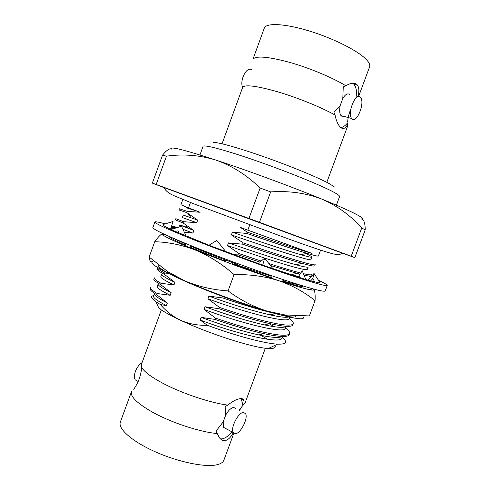 <?xml version="1.0" encoding="UTF-8"?>
<svg xmlns="http://www.w3.org/2000/svg" width="490" height="490" viewBox="0 0 490 490"><rect width="100%" height="100%" fill="white"/><g stroke="black" fill="none" stroke-linecap="round" stroke-linejoin="round"><path stroke-width="0.73" d="M235.806 408.55L233.663 407.441C231.035 407.87 228.389 410.399 225.731 415.024L225.106 406.541L227.789 405.095C232.94 401.016 237.234 398.86 240.664 398.633C242.458 398.56 243.567 399.172 243.989 400.465L243.989 404.097L245.19 402.633L265.353 348.206M225.731 415.024L223.189 421.896L216.035 431.077L217.266 433.552C199.755 432.051 170.71 422.454 151.974 411.87C136.967 403.209 130.138 396.465 131.479 391.645L120.356 422.086C117.753 428.579 131.669 441.147 154.393 451.406C177.055 461.69 203.914 467.387 216.121 464.93C220.427 464.073 223.011 462.487 223.875 460.171L233.834 433.276M161.333 309.937L141.414 364.45L141.671 367.163C143.656 371.371 150.602 376.681 162.521 383.088C181.459 393.219 210.486 402.964 227.789 405.095M340.838 127.608C343.049 127.271 345.309 125.679 347.624 122.837L347.514 124.65C345.56 128.337 343.38 129.354 340.966 127.706L339.821 126.622C337.702 124.197 336.115 120.332 335.05 115.028C321.446 107.353 297.565 97.657 277.475 91.74C256.319 85.775 244.7 84.347 242.63 87.441L222.043 143.791M326.805 182.335L347.649 126.083L347.514 124.65M233.264 432.609C230.851 437.301 228.144 439.959 225.131 440.59C223.005 440.847 221.094 439.898 219.404 437.741L217.266 433.552M235.512 433.693L233.234 432.554C230.202 428.242 238.269 412.335 243.377 412.47L245.502 413.591C248.504 417.829 240.768 433.454 235.512 433.693M225.731 428.523L223.544 427.347L223.189 421.896M142.076 362.643C136.637 365.613 132.453 376.418 135.363 379.958L137.904 381.324M336.391 205.175L339.588 196.576C339.84 195.902 337.953 194.469 333.929 192.264C322.102 185.771 288.653 172.119 257.219 161.137C225.737 150.13 203.472 144.244 203.081 146.351L199.938 154.969M334.517 187.045L329.935 184.007C319.805 178.28 293.185 167.17 266.536 157.694C239.861 148.207 217.983 142.045 213.119 142.382M361.7 228.083C350.816 215.643 337.628 206.021 322.144 199.222C337.524 205.518 348.617 210.412 355.415 213.891C361.92 217.26 363.856 218.957 361.234 218.975C363.77 219.146 365.105 222.742 365.24 229.773L361.7 228.083L351.208 256.233L259.455 222.307L270.651 191.896L260.135 188.025L248.951 218.442L156.163 184.473L166.441 156.188L162.527 155.134L152.372 183.101L164.083 187.67M342.596 253.25L164.058 187.566M358.576 96.579L369.595 66.854C370.281 64.974 369.166 62.506 366.244 59.449C357.97 50.758 333.096 38.202 308.865 30.864C284.598 23.483 266.039 22.712 264.306 28.114L252.969 59.223C255.952 55.597 268.036 56.601 289.204 62.242C309.27 67.89 332.637 77.641 345.86 85.781C350.626 82.883 354.319 82.492 356.928 84.599L357.473 85.193C359.121 87.63 359.28 91.397 357.945 96.487M360.224 97.142L360.567 97.504C365.166 102.508 356.947 123.449 352.145 118.954L351.673 118.476C347.036 113.447 355.569 92.175 360.224 97.142M345.86 85.781L343.251 86.957L342.81 98.453L340.195 105.515C339.294 110.195 339.558 113.564 340.997 115.609L341.481 116.093L343.876 116.381M259.725 334.688L267.656 339.276M274.878 345.407C276.201 347.753 274.026 348.782 268.336 348.488L267.969 348.464C253.036 347.82 208.507 333.58 180.326 320.154C188.705 323.902 197.66 325.599 207.196 325.231L200.141 320.013C239.739 334.982 281.493 344.225 281.805 338.1L282.418 336.452M282.136 337.212C287.875 342.118 286.344 344.433 277.542 344.151L277.126 344.127C264.576 343.49 235.255 335.626 207.196 325.231M156.806 294.778C152.01 291.887 149.83 289.896 150.271 288.806L150.706 287.612C150.271 288.684 152.457 290.662 157.259 293.541L156.806 294.778L167.36 303.022L166.416 305.601L160.426 304.566C166.055 311.193 172.688 316.393 180.326 320.154C170.446 315.493 163.299 311.511 158.882 308.216L155.942 301.736C150.896 298.098 150.21 296.058 153.885 295.605M200.141 320.013L201.114 317.361L214.975 319.4L215.453 318.102C242.685 327.602 270.045 334.609 281.738 335.166C286.436 335.436 289.069 334.878 289.627 333.494C290.019 332.128 288.684 330.242 285.615 327.835M214.975 319.4C233.301 325.721 249.588 330.474 263.834 333.653C271.27 335.258 277.083 336.177 281.278 336.403C285.982 336.661 288.622 336.085 289.186 334.682L289.627 333.494M160.542 284.543C155.697 281.781 153.462 279.931 153.854 278.982L154.289 277.787C153.909 278.718 156.145 280.556 160.996 283.3L160.542 284.543L171.139 292.689L170.195 295.274L157.259 293.541M215.453 318.102L204.036 309.404L205.01 306.752L218.92 308.688L219.398 307.383C246.648 316.871 273.935 324.111 285.517 324.98C290.178 325.372 292.757 324.937 293.271 323.682C293.614 322.445 292.236 320.674 289.125 318.377M218.92 308.688C238.214 315.34 255.125 320.313 269.647 323.614C276.152 325.041 281.285 325.911 285.058 326.218C289.719 326.591 292.31 326.144 292.824 324.876L293.271 323.682M164.285 274.296C159.385 271.668 157.1 269.953 157.437 269.151L157.872 267.957C157.541 268.74 159.832 270.443 164.738 273.053L164.285 274.296L174.918 282.35L173.975 284.935L160.996 283.3M293.222 275.325L291.673 274.59M282.473 280.954L302.25 285.75M172.008 229.179L172.241 228.542L172.78 228.946M303.433 273.677L304.462 273.91C308.908 274.908 311.26 275.117 311.524 274.523L311.077 275.723C310.807 276.323 308.461 276.139 304.027 275.16M183.027 222.932L175.402 219.863L175.843 218.669L183.487 221.682L183.027 222.932L193.869 230.508L192.919 233.105L184.332 232.205M308.265 263.669C312.663 264.79 314.966 265.121 315.18 264.667L314.739 265.862C314.519 266.333 312.204 266.021 307.8 264.912L301.938 263.338C287.256 259.118 267.491 252.736 242.642 244.192L243.126 242.881C270.486 252.301 297.338 260.943 308.265 263.669M186.788 212.629L179.003 209.983L179.444 208.783L187.247 211.38L186.788 212.629L197.666 220.114L196.717 222.711L183.487 221.682M243.126 242.881L231.396 234.894L232.376 232.223L246.611 233.405L247.095 232.095C274.467 241.509 301.252 250.378 312.063 253.422L247.799 230.171L249.79 224.769M246.611 233.405C270.658 241.656 294.165 249.502 306.961 253.312L311.603 254.665C315.964 255.89 318.231 256.337 318.402 256L320.564 250.176M190.469 202.535L188.509 207.907L180.92 204.728L182.825 199.497M233.773 254.647L238.679 254.965L239.163 253.655L261.213 261.072M268.918 263.577C282.467 267.92 293.081 271.068 300.768 273.022M238.679 254.965L259.982 262.125M270.413 265.507L299.954 274.186M235.041 264.863L235.2 264.422L270.688 276.042M284.586 280.139L285.529 280.403M271.803 277.818L272.158 277.928M219.398 307.383L207.932 298.79L208.905 296.132L222.864 297.963L223.342 296.658L237.221 301.301M222.864 297.963C243.114 304.939 260.6 310.139 275.325 313.569L276.36 313.802M283.618 315.26L288.843 316.026M267.534 325.532L265.819 324.564M171.139 292.689C161.945 288.169 157.615 285.254 158.141 283.949L157.241 286.405C156.702 287.753 161.02 290.711 170.195 295.274M204.036 309.404C243.708 324.245 285.309 333.953 285.437 328.312L286.185 326.297M174.918 282.35C165.663 277.989 161.265 275.251 161.718 274.137L160.824 276.593C160.353 277.75 164.732 280.531 173.975 284.935M168.431 273.34L164.738 273.053M207.932 298.79C247.671 313.502 289.125 323.67 289.069 318.512L289.584 317.14M183.775 242.813L182.788 242.715M182.954 229.283L192.919 233.105M239.163 253.655L227.476 245.564L264.674 258.114M272.893 268.704L264.68 258.114C291.666 266.817 305.87 270.578 307.297 269.402L308.21 266.94C307.861 267.614 303.788 266.885 295.985 264.735L301.938 263.338M197.666 220.114L183.272 215.067L182.372 217.536L196.717 222.711M188.509 207.907L200.104 212.256L187.247 211.38M231.396 234.894C271.558 248.81 312.093 261.783 310.948 259.553L311.861 257.091C311.897 256.631 309.876 255.462 305.803 253.581M302.679 254.904L301.822 254.512M186.212 207.001L185.973 207.662L197.85 211.411M247.095 232.095L240.474 227.415L247.799 230.171M201.114 317.361C222.485 325.256 241.723 331.111 258.83 334.909C271.883 337.653 279.631 338.161 282.087 336.44M274.118 326.695L269.243 323.712M205.01 306.752C227.336 314.929 247.156 320.981 264.478 324.895C277.126 327.602 284.329 328.067 286.08 326.291M275.27 315.958L272.354 314.292M208.905 296.132C232.174 304.584 252.534 310.832 269.996 314.868C279.913 317.055 286.178 317.753 288.782 316.963M290.319 274.584L299.739 276.764M187.578 227.513L179.671 224.935L193.869 230.508M227.476 245.564L228.456 242.899C253.912 251.744 281.174 260.729 295.985 264.735M232.376 232.223C258.518 241.215 286.54 250.598 300.909 254.727C307.941 256.778 311.597 257.569 311.861 257.091M228.456 242.899L242.642 244.192M160.426 304.566L155.942 301.736M340.195 105.515L333.923 112.179L335.05 115.028M342.81 98.453C345.272 94.399 347.502 93.063 349.493 94.448M356.732 96.267C356.873 90.809 355.967 86.84 354.019 84.354L352.825 83.257M251.872 69.917C247.015 65.684 239.383 80.084 242.617 87.471M156.163 184.473L152.372 183.101M259.455 222.307L248.951 218.442M342.516 253.312L354.858 257.605L365.24 229.773M354.858 257.605L351.208 256.233M260.135 188.025C246.623 174.961 231.825 165.626 215.747 160.028C247.125 170.33 291.905 186.825 322.144 199.222C306.317 193.085 289.155 190.647 270.651 191.896M162.527 155.134C166.974 149.781 170.116 147.827 171.947 149.26C168.683 145.922 183.278 149.511 215.747 160.028C199.363 155.091 182.929 153.811 166.441 156.188M238.955 410.179L242.96 405.389L241.203 398.627M243.989 404.097L242.96 405.389M220.42 438.881C223.801 439.224 227.654 436.89 231.978 431.88M167.36 303.022C158.233 298.337 153.964 295.25 154.558 293.761L153.664 296.211C153.058 297.749 157.308 300.878 166.416 305.601M237.087 266.137L278.62 280.66C264.784 276.311 249.937 274.284 234.079 274.578C222.05 264.024 209.31 255.915 195.847 250.237C182.231 244.969 168.529 242.134 154.736 241.723C158.294 236.774 160.941 234.11 162.68 233.73C159.869 234.453 170.924 239.953 195.847 250.237L237.087 266.137M171.365 274.768C184.595 281.462 202.633 289.045 225.48 297.51C248.001 305.711 266.346 311.511 280.507 314.923M282.816 315.456C291.14 317.257 295.537 317.526 296.021 316.264M158.668 265.764C158.307 267.062 161.835 269.702 169.264 273.677M303.304 317.036C304.798 319.792 297.92 319.278 282.675 315.487L267.332 311.181C242.721 303.818 208.415 291.219 184.657 280.819L169.35 273.794C155.495 266.903 149.885 262.854 152.513 261.648C150.657 262.352 149.536 260.827 149.156 257.066L167.825 271.687L184.657 280.819C198.132 286.491 212.599 289.853 228.071 290.907C240.461 300.088 253.55 306.85 267.332 311.181L284.96 314.935L309.386 315.928L315.07 300.639C304.4 292.065 292.254 285.401 278.62 280.66C304.002 288.861 315.676 291.715 313.643 289.216M313.753 289.339C314.929 290.919 315.37 294.686 315.07 300.639M228.071 290.907L234.079 274.578M149.156 257.066L154.736 241.723M302.894 286.987C298.747 286.172 291.783 284.218 282.001 281.138M272.171 277.94L233.614 264.337M225.376 261.256L189.722 247.052M185.367 245.165C174.397 240.314 169.05 237.436 169.326 236.529M169.454 236.186C169.313 236.499 171.604 237.668 176.333 239.702L184.173 243.328M237.626 264.502L234.759 263.442M233.099 262.83C216.519 256.656 202.346 251.076 190.579 246.103M318.531 280.329C324.429 283.073 327.338 284.77 327.259 285.413L325.201 290.956C324.019 292.279 309.208 288.23 280.776 278.816C253.134 269.543 216.703 256.08 190.659 245.521C165.246 235.12 152.647 229.13 152.868 227.55L154.889 221.995C155.263 221.437 158.711 222.074 165.234 223.893M327.259 285.413C326.168 286.509 311.42 282.277 283.03 272.722C255.425 263.326 218.981 249.869 192.882 239.439C167.415 229.173 154.748 223.354 154.889 221.995M171.641 225.761L177.411 227.538M182.966 229.314L183.285 229.418M183.462 230.361L184.424 229.865M172.021 229.142L171.255 227.305L176.467 227.826M170.6 229.314L171.255 227.305M171.433 226.38L176.486 227.819M308.167 280.182L314.023 273.457L319.897 282.418L318.916 282.258C318.757 282.724 316.295 282.326 311.524 281.07L305.778 279.545L262.677 265.194L208.942 245.276L216.8 240.449L225.829 251.676M209.01 245.239L170.82 229.541L181.533 226.288L186.175 236.094M170.979 229.492C165.73 227.029 163.164 225.541 163.28 225.014L163.397 224.457L173.08 221.468L170.471 229.259M308.786 276.005L310.979 276.954M314.023 273.457L312.859 278.436L314.66 281.854M312.859 278.436L310.727 280.856M309.613 289.676L312.773 288.818M305.778 279.545L302.299 270.835L299.114 275.38L300.174 277.744M299.114 275.38L299.856 277.64M302.52 285.829L303.279 288.169M281.119 281.474L284.653 280.108M262.677 265.194L264.68 258.114L259.89 262.205L260.006 264.184M269.984 275.141L272.777 278.718M233.167 264.692L235.163 262.683M232.101 264.294L233.663 262.132M222.828 258.077L225.982 262.009M189.287 247.536L190.794 245.87L190.653 245.521M185.931 246.121L185.116 243.261M177.901 230.404L179.175 233.148M183.597 242.63L185.055 245.747M164.058 235.782L162.521 233.418M167.537 237.736L168.18 236.021M342.682 253.183C340.268 254.8 336.544 254.892 331.516 253.459C320.981 250.47 303.849 244.608 280.127 235.868L193.936 203.877L173.944 195.669C168.554 193.299 165.253 190.561 164.034 187.456M350.809 109.19C349.015 112.878 347.716 119.97 347.906 119.37L347.6 121.943M233.234 432.554L223.544 427.347M138.204 381.483L135.363 379.958M353.498 83.802L353.731 83.282M268.336 348.488L277.542 344.151M178.881 227.091L179.671 224.935M258.83 334.909L263.834 333.653M264.478 324.895L269.647 323.614M269.996 314.868L275.202 313.6M290.974 274.755L296.824 273.371M188.246 228.414L185.71 224.984M191.082 217.799L187.866 213.45M300.909 254.727L306.961 253.312M354.019 84.354L357.473 85.193M351.673 118.476L340.997 115.609M239.512 410.467L241.484 407.086M133.715 389.268C138.456 382.543 141.108 375.175 141.671 367.163M241.674 399.289L243.989 400.465M169.35 273.794L167.819 271.687M282.675 315.487L284.96 314.935M232.762 263.381L232.15 264.312M226.588 259.492L224.996 260.784M185.875 246.103L183.646 242.654"/></g></svg>
